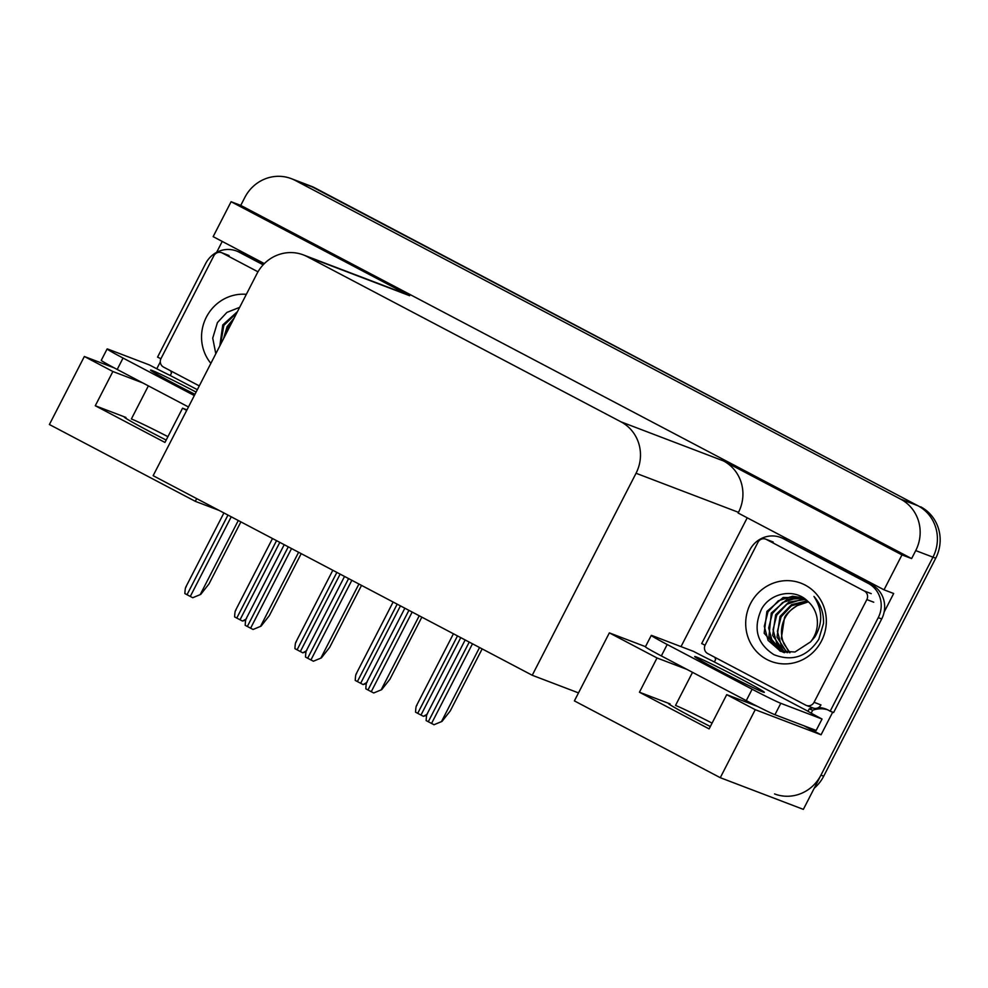 <?xml version="1.0" encoding="UTF-8"?>
<svg xmlns="http://www.w3.org/2000/svg" width="988" height="988" viewBox="0 0 988 988"><rect width="100%" height="100%" fill="white"/><g stroke="black" fill="none" stroke-linecap="round" stroke-linejoin="round"><path stroke-width="1.48" d="M148.373 385.876L131.367 418.974A41.076 1.359 -152.8 0 1 167.923 436.671M692.526 672.334L675.52 705.432A41.076 1.359 -152.8 0 1 712.076 723.13M142.692 382.887L112.879 371.513L95.28 405.747L125.958 417.455A41.076 1.359 27.2 0 0 124.266 417.01A41.076 1.359 27.2 0 0 149.768 431.583A41.076 1.359 27.2 0 0 166.182 440.068M710.335 726.526A41.076 1.359 -152.8 0 1 693.922 718.041A41.076 1.359 -152.8 0 1 668.419 703.481A41.076 1.359 -152.8 0 1 670.111 703.913L639.434 692.218L657.032 657.971L609.349 632.876L645.485 646.658M156.783 368.771L160.303 361.929M216.619 252.36L222.238 241.43M681.016 646.621L747.224 517.798M832.686 712.175L821.065 734.788L804.059 725.834M821.065 734.788L755.24 709.68L720.277 777.692L574.386 700.887L578.499 692.897L532.236 675.261L636.05 473.264L738.493 512.34L738.135 513.019L884.025 589.824L893.683 593.504L884.124 612.103M636.05 473.264A38.52 36.889 -69.1 0 0 620.983 421.839L307.206 256.658L409.65 295.721L231.093 201.725L213.149 236.651L264.339 263.598M409.65 295.721A38.52 36.889 -69.1 0 0 405.784 293.967L303.341 254.904A38.52 36.889 -69.1 0 0 256.954 273.688L153.14 475.685L532.236 675.261M738.493 512.34A38.52 36.889 -69.1 0 0 723.426 460.902L901.97 554.898L911.628 558.578L240.751 205.405L244.851 197.415A38.52 36.889 110.9 0 1 291.238 178.63A38.52 36.889 110.9 0 1 295.116 180.372L900.661 499.162A38.52 36.889 110.9 0 1 915.728 550.588L911.628 558.578M884.025 589.824L901.97 554.898M720.277 777.692L803.355 809.37L932.968 557.17L820.942 775.135A38.52 36.889 110.9 0 1 774.555 793.932M291.238 178.63L311.232 186.25A38.52 36.889 110.9 0 1 315.098 188.004L917.901 505.733A38.52 36.889 110.9 0 1 932.968 557.17A38.52 36.889 110.9 0 0 917.901 505.733L312.344 186.954L917.901 505.733L900.661 499.162M308.478 185.201A38.52 36.889 110.9 0 1 312.344 186.954A38.52 36.889 110.9 0 0 308.478 185.201M219.003 510.364L195.291 501.324L49.4 424.519L84.35 356.495L114.238 367.894M231.093 201.725L240.751 205.405M577.807 692.637L578.449 692.983M307.206 256.658A38.52 36.889 -69.1 0 0 303.341 254.904M578.499 692.897L609.349 632.876M112.879 371.513L84.35 356.495M186.707 410.378L182.558 408.192L186.954 409.872M686.845 669.345L657.032 657.971M755.24 709.68L726.711 694.663L757.339 706.334M195.291 501.324L196.686 498.607M639.434 692.218L709.112 728.897L726.711 694.663M95.28 405.747L164.959 442.439L182.558 408.192M920.655 506.782A38.52 36.889 110.9 0 1 935.722 558.22L823.708 776.185A38.52 36.889 110.9 0 1 814.236 788.202M245.975 619.118L242.492 621.069L234.613 616.92C234.811 612.375 235.268 610.127 235.971 610.164M245.703 620.094L242.492 621.069M240.887 521.886L209.011 583.908L200.737 594.393L192.746 597.728L184.88 593.578C185.077 589.033 185.534 586.786 186.238 586.823M200.737 594.393L192.746 597.728M306.292 650.87L302.797 652.821L294.93 648.671C295.128 644.127 295.585 641.879 296.289 641.916M306.021 651.845L302.797 652.821M366.61 682.622L363.115 684.573L355.248 680.436C355.445 675.878 355.902 673.631 356.606 673.668M366.338 683.597L363.115 684.573M426.927 714.373L423.432 716.325L415.565 712.187C415.763 707.63 416.207 705.383 416.924 705.42M426.655 715.349L423.432 716.325M301.204 553.638L269.329 615.66L261.042 626.157L253.064 629.48L245.197 625.33C245.394 620.785 245.839 618.537 246.555 618.574M261.042 626.157L253.064 629.48M361.522 585.39L329.646 647.412L321.359 657.909L313.381 661.231L305.514 657.082C305.712 652.537 306.157 650.289 306.86 650.326M321.359 657.909L313.381 661.231M421.839 617.142L389.964 679.164L381.677 689.661L373.699 692.983L365.832 688.834C366.029 684.289 366.474 682.041 367.178 682.078M381.677 689.661L373.699 692.983M482.156 648.894L450.269 710.915L441.994 721.413L434.016 724.735L426.149 720.598C426.347 716.041 426.791 713.793 427.495 713.83M441.994 721.413L434.016 724.735M719.017 670.432A39.162 1.297 27.2 0 0 764.354 692.341A39.162 1.297 27.2 0 0 740.037 678.447A39.162 1.297 27.2 0 0 694.7 656.538A39.162 1.297 27.2 0 0 719.017 670.432M752.127 689.216L667.209 644.509A25.676 0.852 -152.8 0 1 651.265 635.408A25.676 0.852 -152.8 0 1 652.327 635.679L693.551 651.401A25.676 0.852 -152.8 0 0 713.731 661.627L807.369 710.915A25.676 0.852 -152.8 0 0 822.028 719.029L780.804 703.308A25.676 0.852 -152.8 0 1 752.127 689.216L746.273 700.628L661.343 655.921A25.676 0.852 -152.8 0 1 645.399 646.819L651.265 635.408M822.028 719.029L816.162 730.441L774.938 714.719A25.676 0.852 -152.8 0 1 746.273 700.628M786.744 539.954A25.676 24.589 -69.1 0 0 784.163 538.793L780.718 537.484A25.676 24.589 110.9 0 1 783.299 538.645L868.217 583.352A25.676 24.589 110.9 0 1 878.258 617.636L830.167 711.212L833.613 712.533L881.704 618.957A25.676 24.589 -69.1 0 0 871.663 584.661L783.299 538.645M705.024 645.312A25.676 24.589 110.9 0 0 701.69 643.583L749.793 550.007A25.676 24.589 110.9 0 1 780.718 537.484M811.16 713.151A12.844 3.668 -62.2 0 0 811.506 712.484L812.679 710.211A25.676 24.589 110.9 0 1 827.524 709.755M812.679 710.211L809.221 708.89A25.676 24.589 110.9 0 1 812.852 707.914M818.57 707.507A25.676 24.589 110.9 0 1 825.832 709.026A25.676 24.589 110.9 0 1 830.167 711.212M808.048 711.175L809.221 708.89M714.843 657.304A25.676 24.589 110.9 0 1 715.596 659.601L714.423 661.886M196.093 392.1A39.162 1.297 27.2 0 0 195.896 391.989A39.162 1.297 27.2 0 0 150.547 370.08A39.162 1.297 27.2 0 0 174.864 383.962A39.162 1.297 27.2 0 0 194.969 394.298M194.315 395.558L123.055 358.051A25.676 0.852 -152.8 0 1 107.124 348.949A25.676 0.852 -152.8 0 1 108.186 349.221L149.41 364.943A25.676 0.852 -152.8 0 0 169.578 375.168L197.341 389.68M188.449 406.97L117.202 369.463A25.676 0.852 -152.8 0 1 101.258 360.361L107.124 348.949M263.463 264.488L242.591 253.496A25.676 24.589 -69.1 0 0 240.01 252.335L236.564 251.014A25.676 24.589 110.9 0 1 239.145 252.187L263.154 264.821M160.871 358.854A25.676 24.589 110.9 0 0 157.549 357.125L205.64 263.549A25.676 24.589 110.9 0 1 236.564 251.014M170.689 370.846A25.676 24.589 110.9 0 1 171.443 373.143L170.269 375.428M790.03 652.685L784.139 644.213A29.023 27.8 110.9 0 1 784.843 618.266A29.023 27.8 110.9 0 1 797.279 605.595L808.431 601.828M821.51 640.965A41.854 40.088 110.9 0 1 766.898 659.49A41.854 40.088 110.9 0 1 750.522 603.594A41.854 40.088 110.9 0 1 805.146 585.069A41.854 40.088 110.9 0 1 821.51 640.965M761.575 609.028C752.831 628.405 756.932 643.633 773.913 654.674C792.327 661.824 807.282 656.711 818.768 639.335L823.51 623.44C823.844 613.005 820.658 604.014 813.964 596.456C822.621 610.028 822.905 623.552 814.828 636.988L810.592 641.854A29.023 27.8 -69.1 0 0 814.075 636.544A29.023 27.8 -69.1 0 0 807.394 600.926C794.327 588.033 770.492 592.763 761.575 609.028M803.491 597.888L783.188 597.468L766.898 611.411L764.169 633.222L779.989 651.043L794.957 652.018L810.592 641.854M803.405 597.851L792.512 596.246L778.285 600.803L767.985 611.831L764.292 626.33L768.084 640.372L780.532 651.24M804.504 598.567L796.884 597.913L782.657 602.482L772.369 613.499L768.664 627.998L772.455 642.039L782.805 651.932M804.158 598.333L787.004 599.333L771.27 613.079L768.973 636.321L782.237 651.784M782.743 652.018L784.361 652.71M806.047 599.753L801.256 599.58L787.041 604.15L776.741 615.166L773.048 629.665L776.84 643.707L785.114 652.401M805.64 599.42L788.856 602.1L775.654 614.758L772.653 635.445L784.521 652.302M807.752 601.223L791.413 605.817L781.125 616.845L777.42 631.332L781.212 645.386L787.522 652.66M807.307 600.84L791.524 604.668L780.026 616.426L777.013 637.062L786.905 652.611M797.279 605.595C789.671 610.572 785.374 614.734 784.41 618.093L781.323 638.409L789.4 652.698M757.969 542.264A6.422 6.15 110.9 0 1 766.342 539.423L864.339 591.009A6.422 6.15 110.9 0 1 866.846 599.58L814.063 702.295A6.422 6.15 110.9 0 1 805.689 705.136L707.692 653.55A6.422 6.15 110.9 0 1 705.185 644.979L757.969 542.264M814.063 702.295L820.954 704.913A6.422 6.15 110.9 0 1 813.223 708.05L806.332 705.42M210.864 363.349A41.854 40.088 110.9 0 1 206.369 317.123A41.854 40.088 110.9 0 1 246.345 294.325M239.652 307.342L226.894 312.418L217.434 322.57L212.729 338.118L215.804 353.753M237.466 311.615L222.745 324.953L219.818 345.948M236.848 312.813L223.844 325.373L220.534 344.54M232.748 320.779L228.216 327.04L225.079 335.698M234.205 317.951L227.117 326.62L223.51 338.748M199.28 385.9L163.551 367.091A6.422 6.15 110.9 0 1 161.032 358.508L213.828 255.806A6.422 6.15 110.9 0 1 222.201 252.965L257.979 271.799M125.958 417.455L125.612 418.146M670.111 703.913L669.753 704.605M915.728 550.588L935.722 558.22M295.116 180.372L315.098 188.004M620.983 421.839L723.426 460.902M823.708 776.185L820.942 775.135M276.541 540.658L236.762 618.08M279.814 542.375L240.022 619.797M227.956 515.081L187.016 594.727M231.229 516.798L190.289 596.456M238.293 520.515L200.391 594.27M336.859 572.41L297.079 649.832M340.131 574.127L300.34 651.549M397.176 604.162L357.384 681.584M400.449 605.879L360.657 683.301M457.493 635.914L417.702 713.336M460.766 637.63L420.974 715.053M288.274 546.833L247.333 626.478M291.546 548.55L250.606 628.207M298.611 552.267L260.709 626.022M348.591 578.585L307.651 658.23M351.851 580.302L310.924 659.959M358.928 584.019L321.014 657.773M408.909 610.337L367.968 689.995M412.169 612.054L371.241 691.711M419.233 615.771L381.331 689.525M469.226 642.089L428.286 721.746M472.486 643.805L431.546 723.463M479.551 647.523L441.648 721.277M868.217 583.352L871.663 584.661M878.258 617.636L881.704 618.957M667.209 644.509L661.343 655.921M774.938 714.719L780.804 703.308M239.145 252.187L242.591 253.496M123.055 358.051L117.202 369.463M766.342 539.423L773.246 542.054M866.846 599.58L873.738 602.211M864.339 591.009L871.231 593.64M222.201 252.965L229.093 255.596M272.49 538.522L235.49 610.498M223.906 512.945L185.756 587.156M332.808 570.274L295.807 642.262M393.125 602.025L356.125 674.014M453.43 633.777L416.442 705.765M284.211 544.697L246.074 618.908M344.528 576.449L306.391 650.66M404.845 608.2L366.709 682.412M465.163 639.952L427.026 714.176M779.989 651.043L781.076 651.45M765.7 539.139L772.591 541.757M221.559 252.669L228.45 255.299"/></g></svg>
